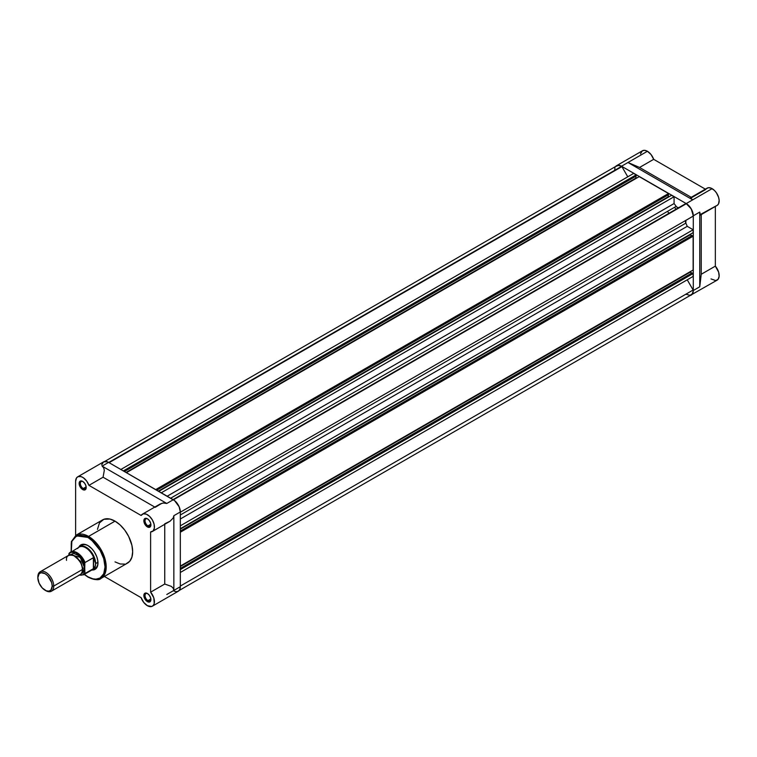 <?xml version="1.0" encoding="UTF-8"?>
<svg xmlns="http://www.w3.org/2000/svg" width="757" height="757" viewBox="0 0 757 757"><rect width="100%" height="100%" fill="white"/><g stroke="black" fill="none" stroke-linecap="round" stroke-linejoin="round"><path stroke-width="1.14" d="M691.075 197.577L690.45 198.097L692.693 199.848L627.988 162.49L639.561 167.467L691.245 197.312L639.561 167.467L653.679 159.32L651.077 154.589L647.405 151.277L621.516 166.228L618.819 165.281L615.621 166.493A9.983 5.763 60 0 1 616.529 165.726A9.983 5.763 60 0 1 621.516 166.228L647.405 151.277A9.983 5.763 -120 0 0 642.409 150.785L640.479 153.841M675.973 209.244A51.996 30.015 -120 0 0 674.572 207.286A51.996 30.015 -120 0 1 675.973 209.244M667.513 211.364A51.996 30.015 60 0 1 668.914 213.323M700.547 214.988L717.097 205.44A9.983 5.763 -120 0 0 718.63 197.435A9.983 5.763 -120 0 0 712.11 188.644L692.693 199.848L712.11 188.644A9.983 5.763 -120 0 0 707.114 188.143L690.564 197.7M711.022 278.936L715.8 280.592L718.128 279.248L719.141 276.229L718.639 272.179L715.346 266.133L715.346 206.453L715.346 266.133L701.228 274.28L701.228 214.6L701.228 274.28L699.752 286.789L693.289 290.527A9.983 5.763 60 0 1 691.217 295.098A9.983 5.763 60 0 1 690.1 295.504L717.097 280.156A9.983 5.763 -120 0 0 715.346 266.133L701.228 274.28L699.752 286.789L693.289 290.527L692.75 293.338L691.217 295.098M701.228 214.051L716.34 205.762M700.367 215.035L699.752 212.074L699.752 286.789L699.752 212.074L693.289 215.811L693.289 290.527L693.289 215.811L691.217 208.856L686.23 203.586L621.516 166.228L686.23 203.586L692.693 199.848L686.23 203.586A9.983 5.763 60 0 1 693.289 215.811L699.752 212.074L699.979 214.524L700.367 215.035L700.906 214.61M690.431 197.832L692.693 199.848L627.988 162.49L639.561 167.467L653.679 159.32L705.363 189.155L653.679 159.32A9.983 5.763 -120 0 0 647.405 151.277L644.699 150.34L642.409 150.785L616.529 165.726M705.836 189.43L691.718 197.586M717.22 205.365L718.535 203.888L719.15 200.274L718.601 197.331L716.472 192.903L714.419 190.423L711.145 188.162L708.438 187.708L706.338 188.767M180.327 512.215L693.128 216.152A9.775 5.64 -120 0 0 686.23 203.756L173.41 499.819L686.23 203.756L688.955 205.98L691.245 209.15L692.712 212.736L693.128 216.152L685.861 220.401L685.861 223.126A55.157 31.841 60 0 1 687.233 226.343L693.138 229.75L693.138 232.636L180.327 528.708L693.138 232.636L693.138 229.75L180.327 525.822L693.138 229.75L687.233 226.343A55.157 31.841 -120 0 0 685.861 223.126L180.327 514.987L685.861 223.126A2.914 1.684 -120 0 1 686.097 220.211L180.327 512.215M109.093 462.688L621.894 166.625A9.775 5.64 -120 0 0 621.516 166.398L108.705 462.461L621.516 166.398A9.775 5.64 60 0 1 621.894 166.625L627.771 176.807L621.894 166.625L109.093 462.688M179.172 590.488L691.113 294.918A9.775 5.64 -120 0 0 693.128 290.007L687.242 279.806L693.128 290.007L693.052 291.634L692.021 294.142L689.987 295.325L685.851 294.208M614.684 169.246L615.025 167.884M616.501 165.991L618.781 165.471L621.516 166.398A9.775 5.64 -120 0 0 616.633 165.906L104.684 461.477M633.666 173.41L636.164 174.848L636.164 176.04L124.385 471.516L636.164 176.04L636.164 174.848L123.353 470.92L636.164 174.848L633.666 173.41L120.855 469.472L633.666 173.41M635.842 176.23L636.249 178.33L126.003 472.453L635.842 178.094L635.842 176.23M639.22 176.618L668.516 193.527L668.516 194.719L156.737 490.195L668.516 194.719L668.516 193.527L155.705 489.599L668.516 193.527L639.22 176.618L126.41 472.69L639.22 176.618M668.194 194.909L668.611 197.009L158.355 491.132L668.194 196.773L668.194 194.909M671.582 195.297L674.08 196.744L674.08 203.557A55.157 31.841 60 0 1 676.181 206.358L677.543 207.56L678.811 207.607A2.914 1.684 -120 0 1 676.181 206.358A55.157 31.841 -120 0 0 674.08 203.557L167.174 496.223L674.08 203.557L674.08 196.744L161.269 492.807L674.08 196.744L671.582 195.297L158.762 491.369L671.582 195.297M173.05 499.611L685.851 203.548A9.775 5.64 60 0 1 686.23 203.756A9.775 5.64 -120 0 0 685.851 203.548L678.811 207.607M690.166 234.358L691.784 235.768L690.166 234.831L180.327 529.181L690.166 234.358M692.106 235.578L693.138 236.175L693.138 269.994L180.327 566.066L693.138 269.994L693.138 236.175L180.327 532.237L693.138 236.175L692.106 235.578L180.327 531.054L692.106 235.578M690.166 271.716L691.784 273.126L690.166 272.189L180.327 566.539L690.166 271.716M692.106 272.936L693.138 273.532L693.138 276.4L180.327 572.472L693.138 276.4L693.138 273.532L180.327 569.595L693.138 273.532L692.106 272.936L180.327 568.412L692.106 272.936M693.128 290.007L180.327 586.069L693.128 290.007M170.647 498.22L676.181 206.358L170.647 498.22M180.327 518.999L687.233 226.343L180.327 518.999M147.691 593.668A4.164 2.403 -120 0 0 145.032 595.674A4.164 2.403 -120 0 0 147.975 600.604L147.388 601.626A4.996 2.886 60 0 1 143.858 595.513A4.996 2.886 60 0 1 147.388 593.479L146.035 593.005L144.445 593.592L144.123 597.226L146.697 601.153L149.347 602.07L150.643 600.992L150.643 597.879L149.347 595.295L147.388 593.479A4.996 2.886 60 0 1 150.917 599.591A4.996 2.886 60 0 1 147.388 601.626L147.975 600.604A4.164 2.403 60 0 1 145.259 596.942A4.164 2.403 60 0 1 145.893 593.611A4.164 2.403 60 0 1 147.691 593.668M82.986 481.594A4.164 2.403 -120 0 0 80.327 483.6A4.164 2.403 -120 0 0 83.261 488.53L82.674 489.552A4.996 2.886 60 0 1 79.144 483.439A4.996 2.886 60 0 1 82.674 481.395L80.176 481.149L79.211 484.272L81.321 488.454L84.633 489.997L85.938 488.918L85.938 485.795L84.633 483.212L82.674 481.395A4.996 2.886 60 0 1 86.203 487.508A4.996 2.886 60 0 1 82.674 489.552L83.261 488.53A4.164 2.403 60 0 1 80.545 484.868A4.164 2.403 60 0 1 81.188 481.528A4.164 2.403 60 0 1 82.986 481.594M147.691 518.952A4.164 2.403 -120 0 0 145.032 520.958A4.164 2.403 -120 0 0 147.975 525.888L147.388 526.91A4.996 2.886 60 0 1 143.858 520.797A4.996 2.886 60 0 1 147.388 518.753L145.42 518.308L144.445 518.876L144.123 522.51L146.035 525.822L149.347 527.355L150.643 526.276L150.643 523.153L149.347 520.579L147.388 518.753A4.996 2.886 60 0 1 150.917 524.866A4.996 2.886 60 0 1 147.388 526.91L147.975 525.888A4.164 2.403 60 0 1 145.259 522.226A4.164 2.403 60 0 1 145.893 518.886A4.164 2.403 60 0 1 147.691 518.952M81.907 545.267A13.314 7.684 60 0 1 88.266 545.769A13.314 7.684 -120 0 0 80.829 546.128M78.851 547.122A14.146 8.166 60 0 1 87.973 545.589L85.068 544.406L82.418 544.33L80.242 545.343L78.728 547.377M87.973 537.432C92.96 539.523 104.797 552.269 105.034 566.984C104.797 581.433 92.96 580.505 87.973 576.834A0.833 0.483 120 0 0 88.143 577.212A0.833 0.483 -60 0 1 87.973 576.834L84.396 574.326L87.973 576.834L92.922 578.84L96.016 579.152L100.028 578.026L103.728 573.768L105.034 566.984L103.728 558.694L100.028 550.169L94.502 542.703L87.973 537.432A0.833 0.483 -60 0 1 88.56 536.42A0.833 0.483 120 0 0 87.973 537.432L84.642 535.89L79.93 535.123L74.782 537.025L72.208 540.498L71.234 543.63L71.29 551.635L71.877 541.312L76.589 535.89L87.973 537.432M101.041 578.405L106.075 569.368L103.416 554.379L88.56 536.42A24.962 14.411 60 0 1 104.863 558.411A24.962 14.411 60 0 1 101.041 578.405A24.962 14.411 60 0 1 88.56 577.175A0.833 0.483 -60 0 1 88.143 577.212C94.814 580.061 99.12 580.458 101.041 578.405L127.507 563.123A24.962 14.411 -120 0 0 131.33 543.129A24.962 14.411 -120 0 0 115.026 521.138L88.56 536.42L115.026 521.138L109.907 519.056L103.832 519.293L99.47 522.917L97.464 529.38M150.87 524.213L147.975 525.888L150.87 524.213M86.166 486.855L83.261 488.53L86.166 486.855M150.87 598.938L147.975 600.604L150.87 598.938M166.795 594.491L173.268 590.763L175.965 591.7L178.255 591.255L179.787 589.495L180.327 586.684L173.855 590.422L173.23 588.274L171.394 586.41L164.742 584.026L164.742 524.336L164.742 584.026L150.615 592.173L153.803 597.869L154.248 603.433L153.321 605.382L151.75 606.48L147.388 605.704A9.983 5.763 60 0 1 141.114 597.661L104.4 576.465L141.114 597.661L143.707 602.392L147.388 605.704A9.983 5.763 60 0 0 152.375 606.196L178.255 591.255A9.983 5.763 -120 0 0 180.327 586.684L173.855 590.422L173.23 588.274L171.394 586.41L164.742 584.026L150.615 592.173L150.615 531.944L150.615 592.173A9.983 5.763 60 0 1 152.375 606.196M164.742 523.797L170.07 521.204L173.23 517.958L173.855 515.697L180.327 511.969A9.983 5.763 -120 0 0 173.268 499.734L166.795 503.471L102.091 466.113L103.633 467.731L104.334 470.248L103.066 477.213L154.759 507.048L103.066 477.213L88.948 485.36L141.114 515.47L88.948 485.36L86.629 481.007L83.346 477.743L81.008 476.588L77.924 476.702L76.476 477.989L75.615 481.395L75.615 535.464L75.615 481.395A9.983 5.763 60 0 1 77.687 476.825A9.983 5.763 60 0 1 88.948 485.36L103.066 477.213L104.334 470.248L103.633 467.731L102.091 466.113L108.563 462.376A9.983 5.763 -120 0 0 103.567 461.884L101.637 464.94M77.687 476.825L103.567 461.884L107.182 461.742L108.563 462.376L102.091 466.113L166.795 503.471L173.268 499.734L108.563 462.376L174.64 500.689L179.135 506.745L180.327 511.969L180.327 586.684L180.327 511.969L173.855 515.697L173.855 590.422L173.855 515.697L173.23 517.958L170.07 521.204L152.375 531.48A9.983 5.763 60 0 1 150.615 531.944L153.113 530.903L154.362 528.112L154.097 524.175L152.375 519.955L149.574 516.35L146.3 514.154L143.253 513.833L141.114 515.47A9.983 5.763 60 0 1 142.392 514.183A9.983 5.763 60 0 1 152.375 519.955A9.983 5.763 60 0 1 152.375 531.48M142.392 514.183L160.134 504.001L163.171 502.989L166.795 503.471L164.524 502.885L161.695 503.367L155.232 507.322M115.026 561.893L120.155 563.974L124.839 564.116M126.23 563.728L129.702 561.306L131.917 557.18L132.674 551.702L131.917 545.343L128.671 536.458L124.839 530.231L120.155 524.97L115.026 521.138A24.962 14.411 -120 0 0 102.555 519.898L76.079 535.18A24.962 14.411 60 0 1 88.56 536.42L76.079 535.18L71.376 541.615L71.111 551.739M91.796 570.012L95.041 569.387L96.792 567.674L97.776 565.053L97.776 560.549L96.792 556.783L94.313 551.872L91.796 548.674L87.973 545.589A14.146 8.166 60 0 1 97.975 562.905A14.146 8.166 60 0 1 92.089 570.03M93.934 568.819A13.314 7.684 -120 0 0 97.965 562.565A13.314 7.684 60 0 1 95.212 568.327M150.898 599.222A4.164 2.403 60 0 1 150.056 600.812A4.164 2.403 60 0 1 147.975 600.604A4.164 2.403 -120 0 0 150.898 599.222M86.194 487.148A4.164 2.403 60 0 1 85.342 488.738A4.164 2.403 60 0 1 83.261 488.53A4.164 2.403 -120 0 0 86.194 487.148M150.898 524.506A4.164 2.403 60 0 1 150.056 526.096A4.164 2.403 60 0 1 147.975 525.888A4.164 2.403 -120 0 0 150.898 524.506M74.441 574.118L82.381 569.529C82.835 565.46 80.185 560.871 74.441 555.78C68.698 554.238 66.048 555.761 66.502 560.36M82.343 568.611A1.732 1.003 180 0 1 82.674 568.346L82.305 570.721L82.674 568.346L80.639 561.448L73.372 555.241L80.639 561.448L82.674 568.346A1.732 1.003 180 0 1 84.737 568.176A1.732 1.003 0 0 0 82.674 568.346M51.41 591.217L80.053 574.677A11.232 6.482 -120 0 0 82.381 569.529L53.738 586.069A11.232 6.482 60 0 1 51.41 591.217A11.232 6.482 60 0 1 45.401 590.422M45.023 590.214L45.789 590.659A11.232 6.482 -120 0 0 53.738 586.069L52.205 586.069A10.153 5.857 60 0 1 45.023 590.214A10.153 5.857 60 0 1 37.85 577.78L39.061 573.882L41.039 572.737L45.023 573.636L47.776 575.859L51.656 582.587L52.205 586.069L50.993 589.977L49.016 591.122L46.423 590.867L42.278 588L39.061 583.089L37.85 577.78A10.153 5.857 60 0 1 45.023 573.636A10.153 5.857 60 0 1 52.205 586.069L53.738 586.069A11.232 6.482 -120 0 0 45.789 572.32A11.232 6.482 -120 0 0 37.85 576.9A11.232 6.482 60 0 1 40.178 571.762A11.232 6.482 60 0 1 48.827 574.771A11.232 6.482 60 0 1 53.738 586.069L82.381 569.529A11.232 6.482 -120 0 0 77.479 558.231A11.232 6.482 -120 0 0 68.821 555.222L69.493 553.358L71.158 552.279L75.577 552.619L80.346 556.13L83.327 560.256L84.737 563.35L84.737 568.176L84.131 564.315L82.409 560.35L78.34 555.487L73.751 553.358L70.127 554.758L80.233 557.313L84.737 568.176L84.737 572.992L82.428 574.904L79.201 574.96M95.619 563.587A13.314 7.684 60 0 1 92.865 569.68A13.314 7.684 60 0 1 91.588 570.182A13.314 7.684 -120 0 0 95.619 563.587L93.584 557.644L93.584 568.545L95.164 566.113L95.619 563.587L95.164 566.113L93.584 568.545L93.385 557.672L93.385 568.687L93.385 557.672L84.916 562.602L93.584 557.644L95.619 563.587A13.314 7.684 -120 0 0 89.023 549.412A13.314 7.684 -120 0 0 78.482 547.481A13.314 7.684 60 0 1 79.551 546.63A13.314 7.684 60 0 1 89.809 550.197A13.314 7.684 60 0 1 95.619 563.587L97.956 562.243L95.619 563.587M84.85 562.725L84.737 568.176L81.103 573.778L83.393 572.491L84.737 568.176L84.945 573.532L93.385 568.687L85.03 573.513A13.106 7.561 60 0 1 83.639 574.762L92.24 569.794A13.106 7.561 -120 0 0 93.849 568.233A13.106 7.561 60 0 1 90.783 570.324M69.057 553.405L69.142 553.32A13.106 7.561 60 0 1 70.533 552.071A13.106 7.561 60 0 1 85.03 562.489A13.106 7.561 -120 0 0 70.742 551.957A13.106 7.561 -120 0 0 69.142 553.32L68.849 555.203L40.178 571.762M77.649 548.503A13.106 7.561 60 0 1 77.952 548.106A13.106 7.561 60 0 1 93.849 558.079A13.106 7.561 -120 0 0 79.144 547.103L69.048 553.414M83.431 574.875A13.106 7.561 -120 0 0 85.03 573.513L84.737 572.992A12.689 7.324 60 0 1 79.457 575.017M68.991 553.509L68.849 554.181A12.689 7.324 60 0 1 76.798 553.225A12.689 7.324 60 0 1 84.737 563.35L84.945 562.574M83.705 544.226L79.551 546.63M97.019 567.286L92.865 569.68M88.143 577.212L84.216 574.431M88.56 545.929L87.973 545.589M79.23 575.15L83.639 574.762"/></g></svg>
